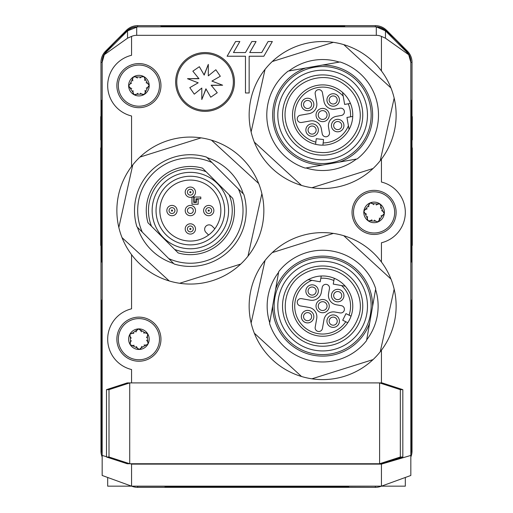 <?xml version="1.0" encoding="UTF-8"?>
<svg xmlns="http://www.w3.org/2000/svg" width="513" height="513" viewBox="0 0 513 513"><rect width="100%" height="100%" fill="white"/><g stroke="black" fill="none" stroke-linecap="round" stroke-linejoin="round"><path stroke-width="0.77" d="M122.03 237.628L169.226 280.957A73.494 73.494 0 0 0 179.633 283.272L240.751 264.06A73.494 73.494 0 0 0 247.959 256.211L261.88 193.67A73.494 73.494 0 0 0 258.687 183.507L211.484 140.177A73.494 73.494 0 0 0 201.083 137.862L139.959 157.074A73.494 73.494 0 0 0 132.758 164.923L118.836 227.464A73.494 73.494 0 0 0 169.226 280.957M243.258 193.837A55.487 55.487 0 0 0 207.092 157.664M137.452 227.297A55.487 55.487 0 0 0 173.625 263.47M174.183 264.028L168.764 258.61A52.672 52.672 0 0 0 238.398 188.976L243.816 194.395A55.853 55.853 0 0 1 174.183 264.028M142.313 232.158L136.894 226.74A55.853 55.853 0 0 1 206.534 157.106L211.952 162.525A52.672 52.672 0 0 0 142.313 232.158L168.764 258.61M258.687 183.507A73.494 73.494 0 0 0 211.484 140.177M247.959 256.211A73.494 73.494 0 0 0 261.88 193.67M179.633 283.272A73.494 73.494 0 0 0 240.751 264.06M132.758 164.923A73.494 73.494 0 0 0 118.836 227.464M201.083 137.862A73.494 73.494 0 0 0 139.959 157.074M254.313 333.174L301.516 376.497A73.494 73.494 0 0 0 311.917 378.812L373.041 359.6A73.494 73.494 0 0 0 380.242 351.751L394.164 289.21A73.494 73.494 0 0 0 390.97 279.046L343.774 235.717A73.494 73.494 0 0 0 333.367 233.402L272.249 252.614A73.494 73.494 0 0 0 265.041 260.463L251.12 323.004A73.494 73.494 0 0 0 301.516 376.497M366.692 339.85A55.487 55.487 0 0 0 375.574 289.467M278.591 272.371A55.487 55.487 0 0 0 269.71 322.748M272.666 305.966L269.575 323.523A55.853 55.853 0 0 0 366.558 340.626L375.715 288.691A55.853 55.853 0 0 0 278.732 271.595L272.666 305.966A49.973 49.973 0 0 0 369.655 323.068M390.97 279.046A73.494 73.494 0 0 0 343.774 235.717M380.242 351.751A73.494 73.494 0 0 0 394.164 289.21M311.917 378.812A73.494 73.494 0 0 0 373.041 359.6M265.041 260.463A73.494 73.494 0 0 0 251.12 323.004M333.367 233.402A73.494 73.494 0 0 0 272.249 252.614M254.313 142.088L301.516 185.417A73.494 73.494 0 0 0 311.917 187.732L373.041 168.52A73.494 73.494 0 0 0 380.242 160.672L394.164 98.13A73.494 73.494 0 0 0 390.97 87.967L343.774 44.637A73.494 73.494 0 0 0 333.367 42.322L272.249 61.534A73.494 73.494 0 0 0 265.041 69.383L251.12 131.924A73.494 73.494 0 0 0 301.516 185.417M306.005 167.963A55.487 55.487 0 0 0 356.381 159.075M339.279 62.092A55.487 55.487 0 0 0 288.902 70.98M305.684 68.017L288.126 71.115A55.853 55.853 0 0 0 305.229 168.097L357.157 158.94A55.853 55.853 0 0 0 340.055 61.958L305.684 68.017A49.973 49.973 0 0 0 322.786 165M390.97 87.967A73.494 73.494 0 0 0 272.249 61.534M380.242 160.672A73.494 73.494 0 0 0 394.164 98.13M311.917 187.732A73.494 73.494 0 0 0 373.041 168.52M265.041 69.383A73.494 73.494 0 0 0 251.12 131.924M348.737 486.901L348.737 486.164L348.737 486.901L165.013 486.901L165.013 486.164M362.152 108.063A40.117 40.117 0 0 1 329.609 154.535A40.117 40.117 0 0 1 283.138 121.991A40.117 40.117 0 0 1 315.675 75.52A40.117 40.117 0 0 1 362.152 108.063M322.504 65.055A49.973 49.973 0 0 1 339.606 162.037M370.412 106.601A48.504 48.504 0 0 0 291.467 77.873A48.504 48.504 0 0 0 306.056 160.607A48.504 48.504 0 0 0 370.412 106.601M278.495 122.812A44.83 44.83 0 0 1 337.977 72.904A44.83 44.83 0 0 1 351.456 149.366A44.83 44.83 0 0 1 278.495 122.812M352.739 116.438A30.132 30.132 0 0 0 342.53 92.391L344.653 104.428L350.443 103.408A30.132 30.132 0 0 1 322.908 145.16L323.549 139.542L316.245 138.709L315.604 144.326A30.132 30.132 0 0 0 322.908 145.16L323.158 142.947A27.926 27.926 0 0 0 348.417 125.775L346.955 117.458L352.739 116.438M318.304 115.791A4.412 4.412 0 0 0 323.408 119.369A4.412 4.412 0 0 0 326.986 114.264A4.412 4.412 0 0 0 321.875 110.686A4.412 4.412 0 0 0 318.304 115.791M329.16 113.88A6.611 6.611 0 0 1 320.381 121.241A6.611 6.611 0 0 1 318.393 109.962A6.611 6.611 0 0 1 329.16 113.88M311.571 103.786A4.04 4.04 0 0 0 304.998 101.394A4.04 4.04 0 0 0 306.21 108.288A4.04 4.04 0 0 0 311.571 103.786M337.163 99.272A4.04 4.04 0 0 0 330.584 96.88A4.04 4.04 0 0 0 331.802 103.773A4.04 4.04 0 0 0 337.163 99.272M341.677 124.864A4.04 4.04 0 0 0 335.098 122.472A4.04 4.04 0 0 0 336.31 129.366A4.04 4.04 0 0 0 341.677 124.864M316.085 129.379A4.04 4.04 0 0 0 309.506 126.98A4.04 4.04 0 0 0 310.724 133.874A4.04 4.04 0 0 0 316.085 129.379M322.433 92.673A3.674 3.674 0 0 0 318.175 89.698A3.674 3.674 0 0 0 315.194 93.95L316.726 102.638A9.555 9.555 0 0 1 308.98 113.706L300.291 115.239A3.674 3.674 0 0 0 297.309 119.497A3.674 3.674 0 0 0 301.567 122.472L310.256 120.946A9.555 9.555 0 0 1 321.324 128.692L322.215 133.758A3.674 3.674 0 0 0 326.473 136.74A3.674 3.674 0 0 0 329.455 132.482L328.557 127.416A9.555 9.555 0 0 1 336.31 116.348L341.376 115.457A3.674 3.674 0 0 0 344.358 111.199A3.674 3.674 0 0 0 340.1 108.217L335.034 109.109A9.555 9.555 0 0 1 323.966 101.362L322.433 92.673M313.744 103.402A6.246 6.246 0 0 1 305.453 110.359A6.246 6.246 0 0 1 303.574 99.702A6.246 6.246 0 0 1 313.744 103.402M339.33 98.894A6.246 6.246 0 0 1 331.045 105.845A6.246 6.246 0 0 1 329.166 95.194A6.246 6.246 0 0 1 339.33 98.894M343.845 124.479A6.246 6.246 0 0 1 335.56 131.437A6.246 6.246 0 0 1 333.681 120.779A6.246 6.246 0 0 1 343.845 124.479M318.259 128.994A6.246 6.246 0 0 1 309.967 135.945A6.246 6.246 0 0 1 308.089 125.294A6.246 6.246 0 0 1 318.259 128.994M343.191 96.111A27.926 27.926 0 0 0 298.63 100.766A27.926 27.926 0 0 0 315.861 142.12L315.604 144.326A30.132 30.132 0 0 1 295.892 101.157A30.132 30.132 0 0 1 342.53 92.391M349.077 129.494L348.417 125.775M329.609 266.6A40.117 40.117 0 0 1 362.152 313.071A40.117 40.117 0 0 1 315.675 345.615A40.117 40.117 0 0 1 283.138 299.143A40.117 40.117 0 0 1 329.609 266.6M275.635 289.146A49.973 49.973 0 0 1 372.618 306.248M331.065 258.34A48.504 48.504 0 0 0 277.065 322.696A48.504 48.504 0 0 0 359.799 337.285A48.504 48.504 0 0 0 331.065 258.34M314.86 350.257A44.83 44.83 0 0 1 288.3 277.289A44.83 44.83 0 0 1 364.769 290.775A44.83 44.83 0 0 1 314.86 350.257M334.264 278.303A30.132 30.132 0 0 1 351.046 316.162L345.986 313.642L342.71 320.215L347.769 322.741A30.132 30.132 0 0 0 351.046 316.162L349.058 315.174A27.926 27.926 0 0 0 341.562 285.561L333.238 284.093L334.264 278.303A30.132 30.132 0 0 0 308.178 279.675L320.215 281.797L321.234 276.007M321.875 310.448A4.412 4.412 0 0 0 326.986 306.87A4.412 4.412 0 0 0 323.408 301.766A4.412 4.412 0 0 0 318.304 305.344A4.412 4.412 0 0 0 321.875 310.448M323.793 299.592A6.611 6.611 0 0 1 327.711 310.359A6.611 6.611 0 0 1 316.425 308.371A6.611 6.611 0 0 1 323.793 299.592M308.294 312.667A4.04 4.04 0 0 0 303.792 318.028A4.04 4.04 0 0 0 310.692 319.246A4.04 4.04 0 0 0 308.294 312.667M312.808 287.075A4.04 4.04 0 0 0 308.307 292.442A4.04 4.04 0 0 0 315.2 293.654A4.04 4.04 0 0 0 312.808 287.075M338.394 291.589A4.04 4.04 0 0 0 333.892 296.95A4.04 4.04 0 0 0 340.792 298.168A4.04 4.04 0 0 0 338.394 291.589M333.886 317.175A4.04 4.04 0 0 0 329.384 322.542A4.04 4.04 0 0 0 336.278 323.754A4.04 4.04 0 0 0 333.886 317.175M301.567 298.662A3.674 3.674 0 0 0 297.309 301.638A3.674 3.674 0 0 0 300.291 305.895L308.98 307.428A9.555 9.555 0 0 1 316.726 318.496L315.194 327.185A3.674 3.674 0 0 0 318.175 331.436A3.674 3.674 0 0 0 322.433 328.461L323.966 319.772A9.555 9.555 0 0 1 335.034 312.026L340.1 312.917A3.674 3.674 0 0 0 344.358 309.935A3.674 3.674 0 0 0 341.376 305.677L336.31 304.786A9.555 9.555 0 0 1 328.557 293.718L329.455 288.652A3.674 3.674 0 0 0 326.473 284.394A3.674 3.674 0 0 0 322.215 287.376L321.324 292.442A9.555 9.555 0 0 1 310.256 300.188L301.567 298.662M308.679 310.493A6.246 6.246 0 0 1 312.379 320.663A6.246 6.246 0 0 1 301.721 318.785A6.246 6.246 0 0 1 308.679 310.493M313.186 284.907A6.246 6.246 0 0 1 316.893 295.071A6.246 6.246 0 0 1 306.235 293.192A6.246 6.246 0 0 1 313.186 284.907M338.779 289.415A6.246 6.246 0 0 1 342.479 299.586A6.246 6.246 0 0 1 331.821 297.707A6.246 6.246 0 0 1 338.779 289.415M334.264 315.008A6.246 6.246 0 0 1 337.964 325.171A6.246 6.246 0 0 1 327.313 323.293A6.246 6.246 0 0 1 334.264 315.008M311.891 280.329A27.926 27.926 0 0 0 301.028 323.793A27.926 27.926 0 0 0 345.781 321.747L347.769 322.741A30.132 30.132 0 0 1 300.464 326.499A30.132 30.132 0 0 1 308.178 279.675M345.281 286.216L341.562 285.561M193.106 108.814A29.395 29.395 0 0 1 205.816 52.57A29.395 29.395 0 0 1 215.601 109.397A29.395 29.395 0 0 1 193.106 108.814M177.613 92.5A29.395 29.395 0 0 1 175.67 81.195M178.197 70.005A29.395 29.395 0 0 1 184.815 60.637M194.51 54.513A29.395 29.395 0 0 1 205.816 52.57M217.005 55.096A29.395 29.395 0 0 1 226.374 61.714M232.498 71.41A29.395 29.395 0 0 1 234.441 82.715M231.914 93.905A29.395 29.395 0 0 1 225.297 103.273M215.601 109.397A29.395 29.395 0 0 1 204.296 111.34M228.574 210.567A38.218 38.218 0 0 1 171.246 243.662A38.218 38.218 0 0 1 171.246 177.472A38.218 38.218 0 0 1 228.574 210.567M156.042 210.567A34.32 34.32 0 0 1 207.515 180.845A34.32 34.32 0 0 1 207.515 240.289A34.32 34.32 0 0 1 156.042 210.567M159.857 210.567A30.498 30.498 0 0 0 190.355 241.065A30.498 30.498 0 0 0 220.859 210.567A30.498 30.498 0 0 0 190.355 180.069A30.498 30.498 0 0 0 159.857 210.567M208.579 235.025L205.944 232.395A4.412 4.412 0 0 1 205.944 226.156A4.412 4.412 0 0 1 212.183 226.156L214.812 228.792M192.074 197.043L193.741 197.043L193.741 202.481L196.389 202.481L196.389 199.249L198.153 199.249L198.153 204.245L191.977 204.245L191.977 197.075M200.795 197.043L200.795 198.807L195.947 198.807L195.947 202.045L194.183 202.045L194.183 197.043L200.795 197.043M195.504 210.567A5.143 5.143 0 0 0 187.784 206.111A5.143 5.143 0 0 0 187.784 215.024A5.143 5.143 0 0 0 195.504 210.567M193.298 210.567A2.937 2.937 0 0 1 189.598 213.408A2.937 2.937 0 0 1 187.809 209.099A2.937 2.937 0 0 1 193.298 210.567M147.981 222.757L151.54 226.316L147.981 222.757A44.092 44.092 0 0 1 202.545 168.187L206.104 171.746A41.893 41.893 0 0 0 151.54 226.316L174.612 249.389A41.893 41.893 0 0 0 229.176 194.818L232.735 198.377A44.092 44.092 0 0 1 178.171 252.947L174.612 249.389L178.171 252.947M232.735 198.377L202.545 168.187M238.398 188.976L211.952 162.525M188.277 231.017A2.937 2.937 0 0 0 192.901 230.408A2.937 2.937 0 0 0 191.118 226.098A2.937 2.937 0 0 0 188.277 231.017M169.906 208.49A2.937 2.937 0 0 0 172.746 213.408A2.937 2.937 0 0 0 174.529 209.099A2.937 2.937 0 0 0 169.906 208.49M210.811 212.645A2.937 2.937 0 0 0 209.855 207.848A2.937 2.937 0 0 0 205.79 210.567A2.937 2.937 0 0 0 210.811 212.645M192.433 190.118A2.937 2.937 0 0 0 187.418 192.195A2.937 2.937 0 0 0 191.484 194.908A2.937 2.937 0 0 0 192.433 190.118M168.347 206.931A5.143 5.143 0 0 0 170.649 215.537A5.143 5.143 0 0 0 176.953 209.233A5.143 5.143 0 0 0 168.347 206.931M186.719 232.575A5.143 5.143 0 0 0 195.325 230.273A5.143 5.143 0 0 0 189.028 223.969A5.143 5.143 0 0 0 186.719 232.575M193.997 188.56A5.143 5.143 0 0 0 185.385 190.862A5.143 5.143 0 0 0 191.689 197.165A5.143 5.143 0 0 0 193.997 188.56M212.369 214.203A5.143 5.143 0 0 0 210.061 205.598A5.143 5.143 0 0 0 203.764 211.901A5.143 5.143 0 0 0 212.369 214.203M106.492 456.711L102.164 455.429L102.164 475.461L131.565 486.164L131.565 464.118L381.435 464.118L381.435 486.164L410.836 475.461L410.836 455.429L381.435 464.118L381.435 463.746M107.679 477.468L107.679 486.164L405.321 486.164L405.321 477.468M131.565 463.746L131.565 464.118L130.321 463.746M127.538 38.186L131.565 36.397A16.974 14.697 -90 0 1 136.708 35.32L136.708 26.868A14.697 14.697 0 0 0 127.538 30.863L127.538 38.186L104.28 54.731L106.473 51.928L127.538 30.863L137.651 26.823A14.71 14.71 0 0 0 137.035 26.836M375.965 26.836A14.71 14.71 0 0 0 375.349 26.823L376.292 26.868A14.697 14.697 0 0 1 385.462 30.863L376.292 26.868L376.292 35.32A16.974 14.697 -90 0 1 381.435 36.397L385.462 38.186L385.462 30.863L406.527 51.928L408.72 54.731L385.462 38.186M410.836 455.429L410.836 62.323L412.022 62.323A15.884 15.884 0 0 0 407.367 51.088L386.584 30.305A15.884 15.884 0 0 0 375.349 25.65L375.349 26.823L137.651 26.836L137.651 25.65A15.884 15.884 0 0 0 126.416 30.305L105.633 51.088A15.884 15.884 0 0 0 100.978 62.323L100.978 116.637M136.708 35.32L376.292 35.32M131.565 166.475L131.565 115.989A31.235 31.235 0 0 1 131.565 55.276L131.565 36.397M381.435 159.12L381.435 182.044A31.235 31.235 0 0 1 381.435 242.764L381.435 262.015M131.565 382.91L131.565 369.533A31.235 31.235 0 0 1 131.565 308.82L131.565 254.66M116.861 339.176A22.046 22.046 0 0 1 149.937 320.086A22.046 22.046 0 0 1 149.937 358.273A22.046 22.046 0 0 1 116.861 339.176M352.04 212.408A22.046 22.046 0 0 1 385.109 193.311A22.046 22.046 0 0 1 385.109 231.498A22.046 22.046 0 0 1 352.04 212.408M116.861 85.633A22.046 22.046 0 0 1 149.937 66.536A22.046 22.046 0 0 1 149.937 104.723A22.046 22.046 0 0 1 116.861 85.633M102.164 61.707A14.71 14.71 0 0 0 102.151 62.323L104.28 54.731M100.978 62.323L102.151 62.323L102.164 455.429M381.435 350.206L381.435 382.91M408.72 54.731L410.849 62.323A14.71 14.71 0 0 0 410.836 61.707M381.435 36.397L381.435 70.935M249.151 92.981L249.151 56.231L263.849 56.231L272.332 41.534L268.094 41.534L261.726 52.557L249.722 52.557L256.083 41.534L251.838 41.534L245.477 52.557L233.466 52.557L239.834 41.534L235.589 41.534L227.105 56.231L245.477 56.231L245.477 92.981L249.151 92.981M129.725 463.746L379.601 463.746L379.601 382.91L129.725 382.91L129.725 463.746L109.006 457.006L106.492 457.006L127.211 463.746L129.725 463.746M400.32 389.649L402.833 389.649L382.114 382.91L379.601 382.91L400.32 389.649L400.32 457.006L379.601 463.746L382.114 463.746L402.833 457.006L400.32 457.006M106.492 389.649L109.006 389.649L129.725 382.91L127.211 382.91L106.492 389.649L106.492 457.006M402.833 389.649L402.833 457.006M109.006 389.649L109.006 457.006M382.223 231.305A20.578 20.578 0 0 1 353.649 209.997A20.578 20.578 0 0 1 386.392 195.908A20.578 20.578 0 0 1 382.223 231.305M373.727 204.668L372.483 203.616L380.242 204.155A10.292 10.292 0 0 1 378.152 221.853A10.292 10.292 0 0 1 363.871 211.202A10.292 10.292 0 0 1 380.242 204.155L380.896 206.624C381.044 204.193 379.973 203.392 377.69 204.232L376.234 204.963M374.445 220.141L375.689 221.193L378.152 221.853L379.37 219.609L379.46 217.987M367.571 216.582L367.276 218.185C367.128 220.616 368.199 221.417 370.489 220.584L371.938 219.846M367.212 208.849L365.673 209.4C363.499 210.484 363.339 211.811 365.205 213.376L366.571 214.267M380.608 208.227L380.896 206.624L382.967 211.433C384.833 212.998 384.679 214.325 382.499 215.409L378.152 221.853L375.689 221.193L367.936 220.654L367.276 218.185L363.871 211.202L368.809 205.2L370.02 202.956L372.483 203.616C370.457 202.276 369.225 202.802 368.809 205.2L368.719 206.829M380.967 215.96L382.499 215.409L384.308 213.607L382.967 211.433L381.601 210.542M138.254 318.611A20.578 20.578 0 0 1 157.055 348.898A20.578 20.578 0 0 1 121.427 350.033A20.578 20.578 0 0 1 138.254 318.611M136.42 346.512L137.189 347.942L130.167 344.608A10.292 10.292 0 0 1 138.587 328.897A10.292 10.292 0 0 1 147.981 344.037A10.292 10.292 0 0 1 130.167 344.608L130.462 342.068C129.436 344.274 130.135 345.409 132.572 345.473L134.194 345.32M141.408 331.847L140.639 330.41L138.587 328.897L136.631 330.539L135.958 332.02M146.506 337.676L147.366 336.291C148.392 334.078 147.686 332.95 145.256 332.886L143.634 333.04M144.012 345.005L145.641 345.057C148.065 344.839 148.699 343.665 147.532 341.523L146.59 340.196M131.315 340.683L130.462 342.068L130.296 336.836C129.129 334.694 129.757 333.521 132.181 333.303L138.587 328.897L145.256 332.886L147.654 333.751L147.366 336.291L147.981 344.037L141.19 347.814L139.241 349.462L137.189 347.942C138.587 349.937 139.921 349.892 141.19 347.814L141.87 346.333M133.81 333.354L132.181 333.303L129.84 334.322L130.296 336.836L131.238 338.163M118.343 86.222A20.578 20.578 0 0 1 148.687 67.524A20.578 20.578 0 0 1 149.706 103.145A20.578 20.578 0 0 1 118.343 86.222M146.237 88.146L147.673 87.383L144.313 94.392A10.292 10.292 0 0 1 128.628 85.927A10.292 10.292 0 0 1 143.8 76.578A10.292 10.292 0 0 1 144.313 94.392L141.774 94.091C143.98 95.123 145.115 94.424 145.185 91.994L145.038 90.371M131.591 83.112L130.155 83.882L128.628 85.927L130.27 87.883L131.745 88.563M137.433 78.027L136.048 77.168C133.842 76.136 132.707 76.835 132.643 79.271L132.79 80.894M144.756 80.547L144.807 78.919C144.602 76.495 143.428 75.86 141.287 77.021L139.953 77.957M140.395 93.231L141.774 94.091L136.541 94.245C134.4 95.399 133.226 94.764 133.014 92.34L128.628 85.927L130.155 83.882L133.515 76.873L141.287 77.021L143.8 76.578L147.558 83.382L149.2 85.338L147.673 87.383C149.668 85.992 149.629 84.651 147.558 83.382L146.077 82.696M133.072 90.711L133.014 92.34L134.028 94.687L136.541 94.245L137.869 93.302M221.09 105.268A28.292 28.292 0 0 1 176.85 84.183A28.292 28.292 0 0 1 217.23 56.417A28.292 28.292 0 0 1 221.09 105.268M201.801 99.535L201.801 88.056L194.273 94.168L189.797 87.652L198.191 82.811L187.476 78.701L198.954 78.701L192.85 71.172L199.358 66.696L204.2 75.09L208.31 64.375L208.31 75.853L215.838 69.749L220.314 76.257L211.92 81.099L222.636 85.209L211.157 85.209L217.262 92.738L210.753 97.213L205.912 88.82L201.801 99.535L206.066 88.935M211.92 81.099L220.314 76.257M210.753 97.213L217.262 92.738M215.838 69.749L208.31 75.853M199.358 66.696L192.85 71.172M198.191 82.811L189.797 87.652M194.273 94.168L201.801 88.056M208.31 64.375L204.046 74.981M211.209 85.395L222.636 85.209M198.903 78.515L187.476 78.701M101.433 153.887L100.695 153.887L100.695 147.885L101.433 147.885M101.433 223.745L100.695 223.745L100.695 153.887M101.433 234.582L100.695 234.582L100.695 223.745M101.433 245.419L100.695 245.419L100.695 234.582M101.433 121.523L100.695 121.523L100.695 116.637L101.433 116.637M101.433 139.895L100.695 139.895L100.695 121.523M101.433 121.151L100.695 121.151M102.164 300.631A14.71 14.71 0 0 1 102.151 300.022L102.151 262.015L101.433 262.015L101.433 100.33L102.164 100.33L102.151 62.323M375.349 26.823L344.691 26.823L344.691 26.099L160.96 26.099L160.96 26.836L137.651 26.823M411.567 139.895L412.305 139.895L412.305 134.695L411.567 134.695M411.567 116.637L412.305 116.637L412.305 133.284M411.567 239.686L412.305 239.686L412.305 245.419L411.567 245.419M411.567 170.322L412.305 170.322L412.305 239.686M411.567 159.107L412.305 159.107L412.305 170.322M411.567 147.885L412.305 147.885L412.305 159.107M411.567 121.151L412.305 121.151M411.567 133.175L412.305 133.175L412.305 134.675L411.567 134.662M411.567 129.205L412.305 129.205M411.567 121.523L412.305 121.523M410.849 62.323L410.849 100.33L411.567 100.33L411.567 262.015L410.836 262.015L410.849 300.022A14.71 14.71 0 0 1 410.836 300.631M137.503 26.836L137.086 26.836A14.697 14.697 0 0 0 127.538 30.363A198.428 198.428 0 0 0 105.691 52.204A14.697 14.697 0 0 0 102.164 61.759L102.164 62.176M410.836 62.176L410.836 61.759A14.697 14.697 0 0 0 407.309 52.204A198.428 198.428 0 0 0 385.462 30.363A14.697 14.697 0 0 0 375.914 26.836L375.497 26.836M410.836 303.221L411.208 300.022L410.849 300.022M102.151 300.022L101.792 300.022L102.164 303.221M100.978 139.895L100.978 147.885M100.978 245.419L100.978 451.171A14.697 14.697 157.5 0 0 102.164 456.955M102.164 453.21L101.792 450.837L102.164 454.037M135.99 486.164L137.651 486.164M348.737 486.26L377.004 486.164M410.836 454.037L411.208 450.837L410.836 453.21M410.836 456.955A14.697 14.697 22.5 0 0 412.022 451.171L411.208 450.837L411.208 300.022M131.629 486.164A15.884 15.884 0 0 0 137.651 487.35L375.349 487.35A15.884 15.884 0 0 0 381.371 486.164M375.349 25.65L137.651 25.65M412.022 62.323L412.022 116.637M412.022 139.895L412.022 147.885M412.022 245.419L412.022 451.171M179.71 486.164L179.71 486.901M334.04 486.164L334.04 486.901M350.514 116.829A27.926 27.926 0 0 0 348.218 103.799M333.867 280.534A27.926 27.926 0 0 0 320.843 278.238M189.772 228.939A0.59 0.59 0 0 1 190.65 228.432A0.59 0.59 0 0 1 190.65 229.452A0.59 0.59 0 0 1 189.772 228.939M171.393 210.567A0.59 0.59 0 0 1 172.278 210.061A0.59 0.59 0 0 1 172.278 211.074A0.59 0.59 0 0 1 171.393 210.567M208.143 210.567A0.59 0.59 0 0 1 209.022 210.061A0.59 0.59 0 0 1 209.022 211.074A0.59 0.59 0 0 1 208.143 210.567M189.772 192.195A0.59 0.59 0 0 1 190.65 191.682A0.59 0.59 0 0 1 190.65 192.702A0.59 0.59 0 0 1 189.772 192.195M101.433 152.175L100.695 152.175M101.433 153.477L100.695 153.477M101.433 124.403L100.695 124.403M102.164 250.985L101.433 250.985M101.433 111.353L102.164 111.353M175.658 26.099L175.658 26.836M329.994 26.099L329.994 26.836M411.567 239.507L412.305 239.507M411.567 238.263L412.305 238.263M411.567 234.948L412.305 234.948M411.567 228.548L412.305 228.548M411.567 213.446L412.305 213.446M411.567 196.203L412.305 196.203M411.567 183.648L412.305 183.648M411.567 173.695L412.305 173.695M411.567 240.802L412.305 240.802M411.567 250.985L410.836 250.985M411.567 111.353L410.836 111.353M101.792 300.022L101.792 450.837L100.978 451.171M137.651 487.35L137.651 486.26L165.013 486.26M375.349 487.35L375.349 486.164M407.367 51.088L406.815 51.64M386.032 30.851L386.584 30.305M126.416 30.305L126.968 30.851M106.185 51.64L105.633 51.088M359.555 108.519C364.48 131.591 343.21 155.048 319.766 152.399C296.193 151.431 278.764 124.999 287.165 102.946C293.962 80.355 323.895 70.05 343.165 83.664C352.053 89.692 357.516 97.977 359.555 108.519M329.154 269.197C353.54 273.737 364.781 299.259 358.779 316.059C352.271 334.534 339.228 343.672 319.637 343.466C309.397 342.492 300.881 338.138 294.103 330.398C279.155 313.93 283.779 285.093 303.112 274.115C311.199 269.312 319.875 267.671 329.154 269.197M101.433 151.88L100.695 151.88M411.567 241.046L412.305 241.046M101.869 452.248L102.164 453.999M410.836 453.999L411.131 452.248"/></g></svg>
